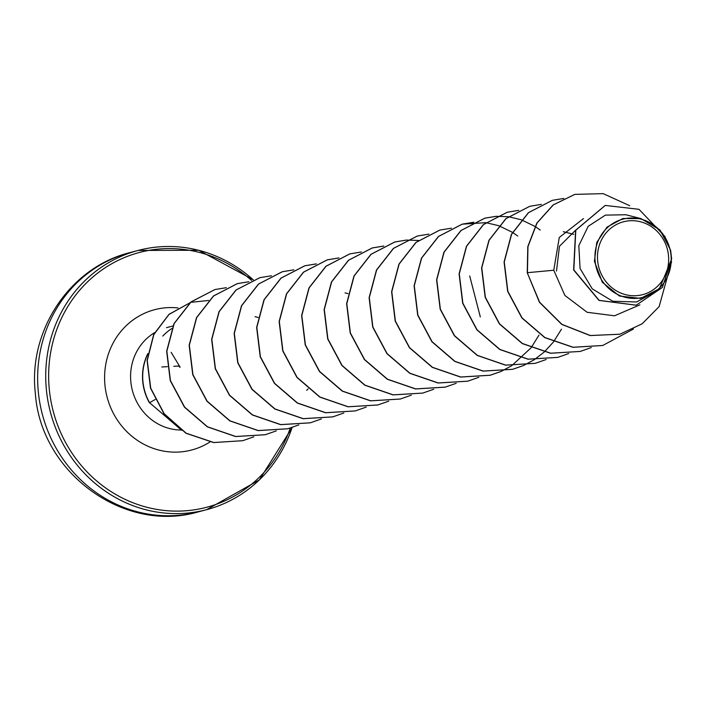 <?xml version="1.0" encoding="UTF-8"?>
<svg xmlns="http://www.w3.org/2000/svg" width="707" height="707" viewBox="0 0 707 707"><rect width="100%" height="100%" fill="white"/><g stroke="black" fill="none" stroke-linecap="round" stroke-linejoin="round"><path stroke-width="1.06" d="M597.662 260.963A37.674 35.447 -104.8 0 1 629.407 220.787A37.674 35.447 -104.8 0 1 668.486 255.474A37.674 35.447 -104.8 0 1 636.742 295.65A37.674 35.447 -104.8 0 1 597.662 260.963M595.135 261.157A40.37 37.984 -104.8 0 1 629.142 218.101A40.37 37.984 -104.8 0 1 671.014 255.28A40.37 37.984 -104.8 0 1 637.007 298.327A40.37 37.984 -104.8 0 1 595.135 261.157M671.65 258.983L659.437 288.695L640.595 298.416L619.438 296.03L602.329 282.27L594.41 261.245L596.779 242.457L607.013 227.106L622.902 218.525L640.949 218.604L659.993 229.978L670.607 250.198L671.65 258.983L662.406 287.422L636.229 305.185L599.156 300.369L573.828 269.906L575.798 230.208L605.272 205.428L638.995 209.325L665.163 236.73M147.736 354.127A50.515 47.528 75.2 0 0 142.947 381.656A50.515 47.528 75.2 0 0 149.584 402.716L155.24 399.482M171.774 328.587A52.132 49.048 75.2 0 0 162.76 336.072M556.497 271.037L559.449 246.283L575.692 230.093M583.443 218.604L559.272 237.472L553.758 270.233L564.893 295.455L587.128 312.291L614.542 315.799L639.87 304.85M640.949 218.604L625.845 214.742L605.378 215.131L588.189 226.328L578.812 245.709L580.076 268.501L592.272 288.88L612.783 301.253L636.618 301.977L657.528 290.533L659.437 288.695M619.756 334.234L590.354 335.525L561.941 324.354L539.618 302.216L527.245 272.743L539.432 302.26L561.756 324.407L590.168 335.569L619.845 334.208M605.174 205.454L575.613 230.261L573.633 269.959L598.97 300.413L636.141 305.212M619.942 334.181L642.124 323.815L659.136 306.617L671.606 261.599M629.743 205.719L603.151 193.638L574.826 194.381L553.369 204.862L537.046 223.005L527.979 246.584L527.431 272.69L553.758 270.233M527.245 272.743L527.793 246.637L536.86 223.059L553.183 204.906L574.729 194.407M602.656 345.502L572.997 347.314L544.744 337.61L521.881 317.947L507.67 291.381L504.073 262.005L511.417 234.362L528.376 212.701L552.238 200.355M580.155 351.45L550.506 353.261L522.243 343.558L499.381 323.894L485.179 297.329L481.582 267.962L488.926 240.309L505.876 218.649L529.737 206.303M557.664 357.397L528.014 359.209L499.752 349.505L476.889 329.842L462.687 303.276L459.09 273.909L466.434 246.257L483.385 224.596L507.246 212.25M535.172 363.345L505.514 365.157L477.26 355.453L454.389 335.798L440.187 309.224L436.59 279.857L443.934 252.205L460.893 230.544L484.666 218.224L496.199 216.333M496.296 216.324L508.324 216.704M508.43 216.722L521.165 219.736M521.271 219.78L534.952 226.39M535.075 226.461L540.245 230.067M561.482 329.17L553.554 341.852M553.484 341.949L544.222 352.033M544.134 352.113L534.227 359.748M534.139 359.801L523.693 365.431M523.604 365.475L512.593 369.319L483.022 371.113L454.769 361.41L431.897 341.746L417.696 315.172L414.099 285.805L421.443 258.152L438.402 236.492L462.175 224.172L485.833 222.652M485.939 222.67L498.665 225.683M498.78 225.727L512.46 232.338M512.584 232.409L517.754 236.023M538.99 335.127L531.063 347.8M530.992 347.897L511.727 365.696M511.638 365.749L501.192 371.378M501.104 371.422L490.101 375.267L460.531 377.061L432.277 367.357L409.406 347.694L395.195 321.128L391.598 291.752L398.951 264.1L415.902 242.439L439.772 230.093M467.698 381.197L438.04 383.008L409.777 373.305L386.915 353.641L372.704 327.076L369.107 297.7L376.451 270.047L393.41 248.387L417.271 236.05M445.198 387.144L415.539 388.956L387.286 379.252L364.414 359.589L350.212 333.024L346.616 303.648L353.96 276.004L370.91 254.343L394.683 242.024L406.216 240.124M422.698 393.092L393.039 394.904L364.785 385.2L341.923 365.537L327.712 338.971L324.115 309.604L331.459 281.952L348.418 260.291L372.182 247.971L383.724 246.08M400.197 399.048L370.548 400.851L342.285 391.148L319.423 371.484L305.221 344.919L301.624 315.552L308.968 287.899L325.918 266.239L349.779 253.893M377.706 404.996L348.056 406.799L319.794 397.095L296.931 377.441L282.729 350.866L279.132 321.499L286.476 293.847L303.427 272.186L327.2 259.867L338.83 257.967M355.214 410.944L325.565 412.755L297.302 403.043L274.44 383.388L260.229 356.814L256.632 327.447L263.985 299.795L280.935 278.134L304.708 265.814L316.338 263.914M332.723 416.891L303.073 418.703L274.811 409L251.939 389.336L237.738 362.771L234.141 333.395L241.485 305.742L258.444 284.081L282.217 271.762L293.741 269.871M310.232 422.839L280.573 424.651L252.319 414.947L229.448 395.284L215.246 368.718L211.649 339.342L218.993 311.69L235.952 290.029L259.814 277.692M287.74 428.787L258.082 430.598L229.819 420.895L206.957 401.24L192.746 374.666L189.149 345.29L196.493 317.646L213.452 295.986L237.225 283.666L248.749 281.766M265.24 434.734L235.581 436.546L207.328 426.842L184.456 407.188L170.254 380.613L166.658 351.246L174.002 323.594L190.952 301.933L214.822 289.587M242.74 440.691L213.655 442.573L185.923 433.232L163.98 413.736L150.511 388.17L147.074 360.376L153.702 334.517L168.964 314.35L190.201 302.684L169.008 314.421L153.817 334.623L147.25 360.473L150.732 388.231L164.227 413.763L186.162 433.214L213.876 442.529L242.651 440.708M181.787 430.333L149.584 402.716L181.434 430.086M633.428 329.055L602.744 345.476L573.183 347.261L544.929 337.557L522.066 317.894L507.856 291.328L504.259 261.961L511.603 234.309L528.562 212.648L552.326 200.328L563.771 198.437M591.273 347.57L580.253 351.432L550.691 353.208L522.438 343.505L499.566 323.85L485.364 297.285L481.767 267.909L489.111 240.256L506.062 218.596L529.835 206.276L541.27 204.394M568.693 353.562L557.761 357.38L528.2 359.165L499.937 349.452L477.075 329.798L462.873 303.232L459.276 273.856L466.62 246.204L483.57 224.543L507.343 212.224L518.779 210.341M546.193 359.51L535.27 363.327L505.708 365.112L477.446 355.409L454.583 335.745L440.373 309.18L436.776 279.804L444.129 252.152L461.079 230.491L484.852 218.171L496.287 216.289M523.701 365.457L512.778 369.275L483.217 371.06L454.954 361.357L432.083 341.693L417.881 315.128L414.284 285.752L421.628 258.099L438.587 236.438L462.36 224.119L473.884 222.228M501.201 371.414L490.287 375.223L460.725 377.008L432.463 367.304L409.592 347.65L395.39 321.075L391.793 291.699L399.137 264.047L416.096 242.386L439.869 230.075L451.393 228.184M478.798 377.317L467.787 381.17L438.225 382.955L409.963 373.252L387.1 353.597L372.889 327.023L369.293 297.656L376.637 270.003L393.596 248.343L417.369 236.023L428.902 234.132M456.218 383.309L445.295 387.118L415.725 388.903L387.471 379.199L364.6 359.545L350.398 332.979L346.801 303.603L354.145 275.951L371.104 254.29L394.868 241.971L406.304 240.088M406.401 240.08L418.535 240.451M469.704 275.969L480.318 316.93M433.718 389.257L422.795 393.074L393.225 394.851L364.971 385.147L342.108 365.492L327.907 338.927L324.31 309.551L331.654 281.899L348.604 260.238L372.368 247.918L383.813 246.036M411.315 395.169L400.295 399.022L370.733 400.807L342.48 391.095L319.617 371.44L305.406 344.875L301.809 315.499L309.153 287.855L326.113 266.194L349.877 253.875L361.321 251.984M388.735 401.152L377.803 404.97L348.242 406.755L319.979 397.051L297.117 377.388L282.915 350.822L279.318 321.446L286.662 293.803L303.612 272.142L327.385 259.822L338.918 257.922M366.235 407.099L355.312 410.917L325.75 412.702L297.488 402.999L274.625 383.335L260.415 356.77L256.827 327.394L264.171 299.741L281.121 278.081L304.894 265.77L316.329 263.879M343.832 413.012L332.82 416.865L303.259 418.65L274.996 408.946L252.134 389.283L237.923 362.718L234.326 333.342L241.67 305.689L258.629 284.028L282.402 271.718L293.829 269.827M321.34 418.959L310.329 422.813L280.767 424.598L252.505 414.894L229.634 395.24L215.432 368.665L211.835 339.298L219.179 311.646L236.138 289.985L259.911 277.665L271.435 275.774M298.84 424.907L287.837 428.76L258.267 430.554L230.014 420.851L207.142 401.187L192.931 374.622L189.335 345.246L196.687 317.593L213.638 295.933L237.411 283.613L248.846 281.731M276.26 430.899L265.337 434.708L235.776 436.502L207.513 426.798L184.651 407.135L170.44 380.569L166.843 351.193L174.187 323.541L191.146 301.88L214.91 289.561L226.346 287.678M253.857 436.811L242.837 440.664M191.809 302.243L208.609 300.457M147.807 353.641A50.515 47.528 75.2 0 0 149.398 402.769M179.817 366.597L178.712 366.129L180.02 367.295A1.149 0.495 -69.9 0 0 179.817 366.597L179.817 366.597A1.149 0.495 -69.9 0 0 179.764 366.58L171.138 352.316M198.596 511.797C123.734 534.041 40.502 472.258 35.35 393.278C27.935 330.77 69.869 267.255 130.044 252.576A134.065 126.138 75.2 0 0 38.319 391.943A134.065 126.138 75.2 0 0 198.596 511.797L206.674 509.659A134.065 126.138 -104.8 0 1 46.397 389.813A134.065 126.138 -104.8 0 1 138.121 250.437A134.065 126.138 -104.8 0 1 253.221 279.831M290.268 428.071A131.767 123.972 -104.8 0 1 158.076 509.614A131.767 123.972 -104.8 0 1 49.313 389.442A131.767 123.972 -104.8 0 1 113.889 262.571A131.767 123.972 -104.8 0 1 251.621 280.476M180.939 430.015A52.132 49.048 -104.8 0 1 130.839 381.877A52.132 49.048 -104.8 0 1 154.851 332.546M210.032 441.928A72.565 68.27 -104.8 0 1 104.954 385.138A72.565 68.27 -104.8 0 1 178.049 307.934M292.106 427.496A134.065 126.138 -104.8 0 1 206.674 509.659L259.336 479.938L292.221 427.461M161.797 366.986L167.347 366.668M173.789 366.306L178.659 366.04M253.318 279.786L198.72 250.269L138.121 250.437L130.044 252.576M172.87 325.998L166.507 327.677M573.739 234.344L563.302 231.684M347.959 293.626L345.06 292.884M308.128 388.921L306.679 390.326M258.143 317.461L255.077 316.683"/></g></svg>
